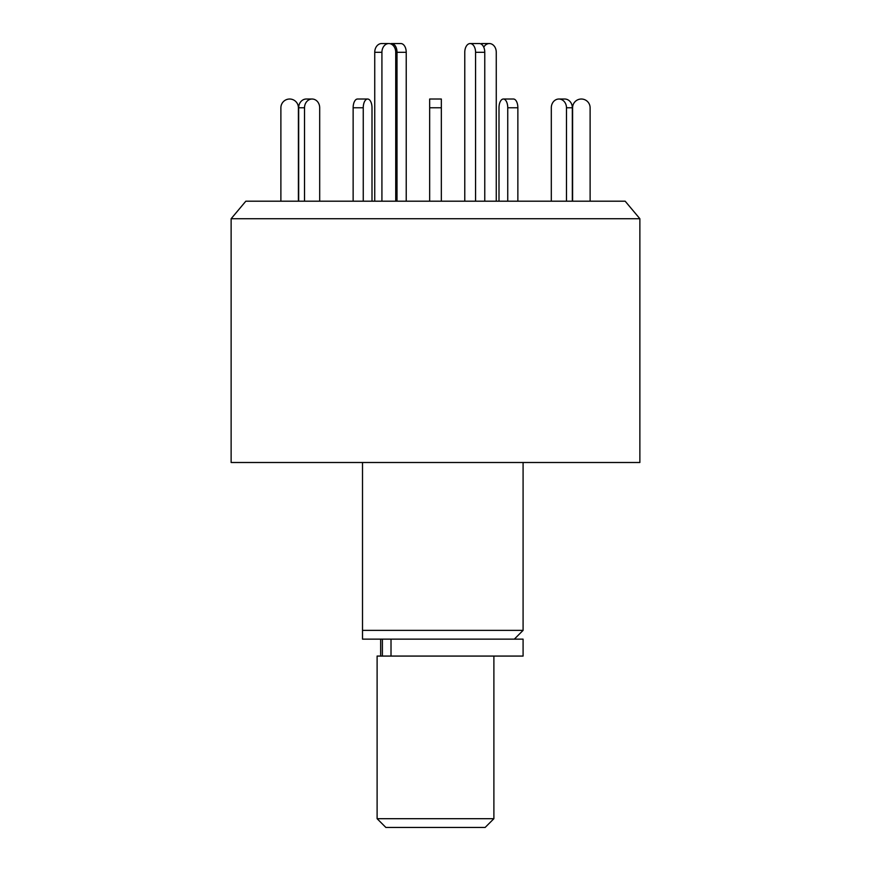 <?xml version="1.0" encoding="UTF-8"?>
<svg xmlns="http://www.w3.org/2000/svg" width="871" height="871" viewBox="0 0 871 871"><rect width="100%" height="100%" fill="white"/><g stroke="black" fill="none" stroke-linecap="round" stroke-linejoin="round"><path stroke-width="1.31" d="M362.51 462.501L362.51 630.375L523.09 630.375L523.09 462.501M231.131 462.501L639.869 462.501L639.869 218.719L231.131 218.719L231.131 462.501M639.869 218.719L625.171 201.201L245.829 201.201L231.131 218.719M362.51 639.14L362.51 630.375L362.51 639.14L523.09 639.14L523.09 656.07L377.11 656.07L377.11 818.696L493.89 818.696L493.89 656.07M390.393 43.779A8.754 5.389 90 0 1 391.623 43.55L400.823 43.55A8.754 5.389 90 0 1 406.224 52.304L406.224 201.201M391.623 43.55A8.754 5.389 90 0 1 397.013 52.304L397.013 201.201M357.513 99.022L367.627 99.022L357.513 99.022A8.754 4.377 -90 0 0 353.136 107.775L353.136 201.201M372.004 107.775L372.004 201.201L372.004 107.775A8.754 4.377 -90 0 0 367.627 99.022A8.754 4.377 -90 0 0 363.251 107.775L353.136 107.775M319.69 107.775L319.69 201.201L319.69 107.775A8.754 7.589 -90 0 0 312.101 99.022L306.265 99.022A8.754 7.589 -90 0 0 298.677 107.775L298.677 201.201M280.887 201.201L280.887 107.775A8.754 8.754 0 0 1 289.64 99.022A8.754 8.754 0 0 1 298.405 107.775L298.405 201.201M304.523 201.201L304.523 107.775A8.754 7.589 -90 0 1 312.101 99.022M363.251 201.201L363.251 107.775M441.336 201.201L441.336 99.022L429.664 99.022L441.336 99.022M429.664 201.201L429.664 99.022M517.864 201.201L517.864 107.775A8.754 4.377 -90 0 0 513.487 99.022L503.373 99.022A8.754 4.377 -90 0 0 498.996 107.775L498.996 201.201L498.996 107.775M507.749 201.201L507.749 107.775A8.754 4.377 -90 0 0 503.373 99.022L513.487 99.022M572.323 201.201L572.323 107.775A8.754 7.589 -90 0 0 564.735 99.022L558.899 99.022A8.754 7.589 -90 0 0 551.31 107.775L551.31 201.201L551.31 107.775M566.477 201.201L566.477 107.775A8.754 7.589 -90 0 0 558.899 99.022L564.735 99.022M590.113 201.201L590.113 107.775A8.754 8.754 0 0 0 581.36 99.022A8.754 8.754 0 0 0 572.595 107.775L572.595 201.201M381.923 52.304A8.754 6.903 -90 0 1 388.825 43.55L381.64 43.55A8.754 6.903 -90 0 0 374.737 52.304L381.923 52.304L381.923 201.201M388.825 43.55A8.754 6.903 -90 0 1 395.728 52.304L395.728 201.201M374.737 201.201L374.737 52.304M484.766 201.201L484.766 52.304A8.754 5.389 -90 0 0 479.377 43.55L470.177 43.55A8.754 5.389 -90 0 0 464.776 52.304L464.776 201.201M475.566 201.201L475.566 52.304A8.754 5.389 -90 0 0 470.177 43.55M480.607 43.779A8.754 6.903 90 0 1 482.175 43.55L489.36 43.55A8.754 6.903 90 0 0 483.753 47.197M496.263 201.201L496.263 52.304A8.754 6.903 90 0 0 489.36 43.55M493.89 818.696L485.136 827.45L385.864 827.45L377.11 818.696M391.014 639.14L391.014 656.07M406.224 52.304L397.013 52.304M304.523 107.775L298.677 107.775M441.336 107.775L429.664 107.775M517.864 107.775L507.749 107.775M572.323 107.775L566.477 107.775M475.566 52.304L484.766 52.304M514.326 639.14L523.09 630.375M380.66 639.14L380.66 656.07M382.391 639.14L382.391 656.07"/></g></svg>
